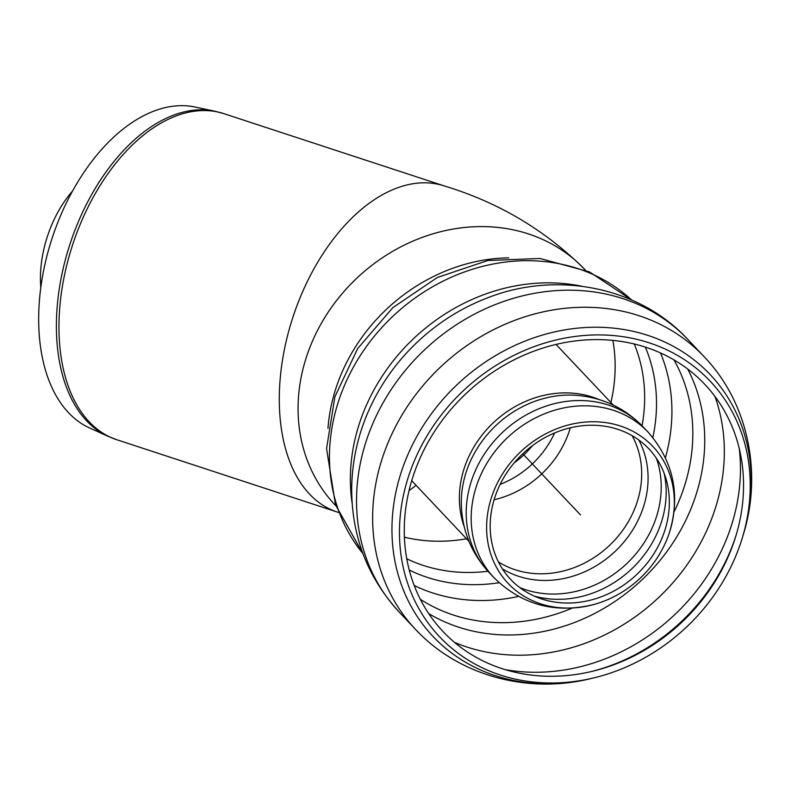 <?xml version="1.0" encoding="UTF-8"?>
<svg xmlns="http://www.w3.org/2000/svg" width="791" height="791" viewBox="0 0 791 791"><rect width="100%" height="100%" fill="white"/><g stroke="black" fill="none" stroke-linecap="round" stroke-linejoin="round"><path stroke-width="1.19" d="M40.806 287.657A87.692 52.532 -71.8 0 1 40.43 276.988A87.692 52.532 -71.8 0 1 72.456 191.145M335.839 505.756L334.998 504.866A171.607 149.855 -43.4 0 1 298.069 406.722A171.607 149.855 -43.4 0 1 406.04 244.251A171.607 149.855 -43.4 0 1 584.559 269.247C545.266 230.102 498.449 202.318 444.127 185.885A171.607 102.8 108.2 0 0 279.302 396.38A171.607 102.8 108.2 0 0 337.164 512.004L116.87 439.756A171.607 102.8 -71.8 0 1 72.673 244.656A171.607 102.8 -71.8 0 1 223.833 113.637L214.598 111.155A171.449 102.701 108.2 0 0 70.083 243.816A171.449 102.701 108.2 0 0 107.972 436.286L116.87 439.756M404.399 537.188A164.874 143.982 136.6 0 0 466.522 538.79A164.874 143.982 136.6 0 1 457.91 540.075A164.874 143.982 136.6 0 1 404.399 537.188M610.87 402.51A164.874 143.982 136.6 0 0 612.847 340.387A164.874 143.982 136.6 0 1 610.87 402.51M214.598 111.155L194.853 106.993A169.254 101.386 108.2 0 0 52.196 237.943A169.254 101.386 108.2 0 0 89.591 427.951L107.972 436.286M674.357 503.491A99.617 86.99 -43.4 0 1 669.216 533.213A99.617 86.99 -43.4 0 1 593.675 604.551A99.617 86.99 -43.4 0 1 486.801 533.361A99.617 86.99 -43.4 0 1 581.612 422.453A99.617 86.99 -43.4 0 1 674.357 503.491M580.841 425.914A95.058 83.015 -43.4 0 1 669.344 503.244A95.058 83.015 -43.4 0 1 664.43 531.611A95.058 83.015 -43.4 0 1 592.34 599.677A95.058 83.015 -43.4 0 1 490.361 531.75A95.058 83.015 -43.4 0 1 580.841 425.914M334.998 504.866A171.607 149.855 -43.4 0 1 313.928 337.836A171.607 149.855 -43.4 0 1 461.726 227.798A171.607 149.855 -43.4 0 1 584.559 269.247L585.399 270.136M571.863 675.01A180.022 157.201 136.6 0 0 592.202 671.341A180.022 157.201 136.6 0 0 735.986 535.596A180.022 157.201 136.6 0 0 608.269 340.001A180.022 157.201 136.6 0 0 405.249 512.469A180.022 157.201 136.6 0 0 571.863 675.01M572.743 681.684A186.112 162.531 136.6 0 0 593.774 677.887A186.112 162.531 136.6 0 0 742.423 537.544A186.112 162.531 136.6 0 0 610.385 335.325A186.112 162.531 136.6 0 0 400.483 513.636A186.112 162.531 136.6 0 0 572.743 681.684M522.772 453.777L580.485 514.911M409.056 490.578A164.874 98.766 108.2 0 0 416.056 485.338M556.024 344.451A99.261 86.684 -43.4 0 1 557.447 345.924L556.024 344.451M413.1 482.203A99.261 86.684 -43.4 0 1 411.715 480.701L468.984 541.4M464.248 526.865A99.261 86.684 -43.4 0 1 554.036 393.582A99.261 86.684 -43.4 0 1 599.094 399.554M557.803 395.767A101.189 88.355 -43.4 0 1 575.186 395.233C601.981 397.171 624.692 407.79 643.33 427.081A105.994 92.557 -43.4 0 0 643.152 426.893A105.994 92.557 -43.4 0 0 567.285 401.284A105.994 92.557 -43.4 0 0 475.994 469.251A105.994 92.557 -43.4 0 0 489.016 572.417A105.994 92.557 -43.4 0 0 489.194 572.605C471.001 552.899 461.707 529.604 461.301 502.74A101.189 88.355 -43.4 0 1 557.803 395.767M593.665 604.551C555.223 613.915 521.991 604.967 493.98 577.677A105.994 92.557 -43.4 0 1 480.968 474.511A105.994 92.557 -43.4 0 1 572.249 406.554A105.994 92.557 -43.4 0 1 648.126 432.153L643.152 426.893M664.173 473.374A100.941 88.147 -43.4 0 1 666.17 493.347A100.941 88.147 -43.4 0 1 534.212 596.078M656.451 458.375A100.941 88.147 -43.4 0 1 661.207 488.087A100.941 88.147 -43.4 0 1 519.677 587.505M638.792 440.004A96.423 84.202 -43.4 0 1 615.032 551.495A96.423 84.202 -43.4 0 1 502.354 568.818M632.108 435.673A94.218 82.274 -43.4 0 1 641.689 474.907A94.218 82.274 -43.4 0 1 591.441 559.207A94.218 82.274 -43.4 0 1 498.409 561.897M570.311 427.802A94.218 82.274 -43.4 0 1 494.108 499.754M554.629 432.944A88.918 77.647 -43.4 0 1 500.139 484.389M532.432 445.669A84.123 73.454 -43.4 0 1 514.11 462.962M406.762 558.772A164.874 143.982 136.6 0 0 487.404 571.32A164.874 143.982 136.6 0 0 487.928 571.26M642.055 425.746A164.874 143.982 136.6 0 0 634.253 343.986M508.653 257.846A171.607 149.855 136.6 0 0 491.221 259.043A171.607 149.855 136.6 0 0 327.978 428.435M581.899 286.253A185.064 161.611 136.6 0 0 350.383 477.111A185.064 161.611 136.6 0 0 352.124 503.185M486.168 298.395A189.435 165.418 136.6 0 0 485.18 298.79A189.435 165.418 136.6 0 0 370.188 407.345L369.961 407.859M631.584 299.937A185.064 161.611 136.6 0 0 441.042 282.169A185.064 161.611 136.6 0 0 329.471 454.963A185.064 161.611 136.6 0 0 362.931 553.571M409.234 570.014A170.727 149.084 136.6 0 0 499.111 582.72M652.862 437.561A170.727 149.084 136.6 0 0 645.337 347.111M414.187 585.478A178.331 155.728 136.6 0 0 501.84 599.262A178.331 155.728 136.6 0 0 518.461 596.434M665.439 457.673A178.331 155.728 136.6 0 0 660.495 352.944M420.328 599.301A178.331 155.728 136.6 0 0 522.752 621.41A178.331 155.728 136.6 0 0 572.2 608.101M674.001 511.995A178.331 155.728 136.6 0 0 673.942 359.865M428.702 613.579A183.423 160.178 136.6 0 0 641.857 579.922A183.423 160.178 136.6 0 0 687.705 369.041M454.479 642.361A191.798 167.484 136.6 0 0 541.43 653.85A191.798 167.484 136.6 0 0 714.955 396.439M505.261 669.651A191.798 167.484 136.6 0 0 557.546 670.916A191.798 167.484 136.6 0 0 739.288 448.695M590.818 671.668A184.54 161.156 136.6 0 0 736.391 534.232M569.451 682.445A190.641 166.476 136.6 0 0 590.986 678.549C528.062 694.34 458.612 675.83 415.364 629.201A198.521 173.358 136.6 0 1 372.65 515.673A198.521 173.358 136.6 0 1 497.559 327.701A198.521 173.358 136.6 0 1 704.069 356.632C748.148 402.481 762.623 472.88 743.253 534.795A190.641 166.476 136.6 0 0 599.519 327.276A190.641 166.476 136.6 0 0 391.96 527.36A190.641 166.476 136.6 0 0 569.451 682.445M704.069 356.632L687.962 339.566A198.521 173.358 136.6 0 0 481.442 310.636A198.521 173.358 136.6 0 0 356.533 498.597A198.521 173.358 136.6 0 0 399.247 612.135L415.364 629.201M223.833 113.637L444.127 185.885M338.34 512.4L337.164 512.004M613.332 405.111L557.447 345.924M493.98 577.677L489.016 572.417M669.216 533.223C680.784 495.374 673.754 461.687 648.126 432.153M687.962 339.566C638.357 285.739 554.471 270.374 485.18 298.79L486.05 298.444M631.653 299.967L589.483 271.916L540.026 258.469L487.859 260.496L437.433 277.443L392.84 307.64L357.68 348.534L334.89 396.805L326.564 448.566L335.483 504.747L362.95 553.651M742.423 537.544L743.253 534.795M593.774 677.887L590.986 678.549M399.247 612.135C367.39 577.262 351.54 535.863 351.688 487.928C352.143 460.006 358.303 433.142 370.188 407.345"/></g></svg>
